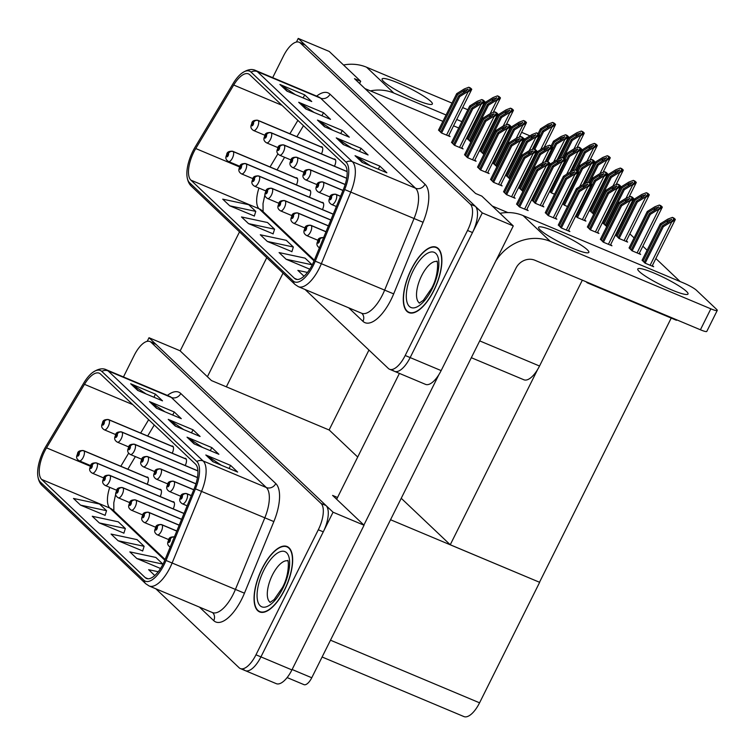 <?xml version="1.0" encoding="UTF-8"?>
<svg xmlns="http://www.w3.org/2000/svg" width="755" height="755" viewBox="0 0 755 755"><rect width="100%" height="100%" fill="white"/><g stroke="black" fill="none" stroke-linecap="round" stroke-linejoin="round"><path stroke-width="1.13" d="M334.465 166.213A5.908 2.454 -67.2 0 0 334.814 159.097A5.908 2.454 -67.2 0 0 333.889 159.107M309.418 197.234A5.908 2.454 -67.2 0 0 309.776 190.109A5.908 2.454 -67.2 0 0 308.842 190.118M322.423 209.569A5.908 2.454 -67.2 0 0 322.781 202.444A5.908 2.454 -67.2 0 0 321.857 202.453M321.451 153.878A5.908 2.454 -67.2 0 0 321.809 146.763A5.908 2.454 -67.2 0 0 320.875 146.772M296.404 184.899A5.908 2.454 -67.2 0 0 296.762 177.784A5.908 2.454 -67.2 0 0 295.837 177.793M470.186 132.804L469.393 132.474M458.738 128.001L453.557 125.821M442.902 121.347L364.995 88.618M492.307 206.049L507.86 212.58M582.332 280.18L539.532 366.024A22.169 9.192 112.8 0 1 523.904 379.784L471.328 357.7M359.588 83.494L360.692 81.276L329.227 51.444L298.234 38.42L296.432 42.035M360.692 81.276L354.501 78.671L475.612 193.497L481.813 196.102L513.277 225.934L482.285 212.91L298.234 38.42M393.317 370.545A22.169 9.192 -67.2 0 0 394.525 371.347A22.169 9.192 -67.2 0 0 410.154 357.587L482.285 212.91M305.058 289.486L388.363 368.468A22.169 9.192 -67.2 0 0 389.571 369.261L425.518 384.361A22.169 9.192 -67.2 0 0 441.147 370.601L513.277 225.934M642.146 260.173L644.978 263.099L653.66 266.741L652.367 265.524M558.341 224.971L561.173 227.897L569.855 231.54L568.562 230.322M629.141 247.838L631.973 250.764L640.646 254.407L639.362 253.189M545.327 212.636L548.168 215.562L556.841 219.205L555.557 217.987M616.127 235.503L618.958 238.429L627.641 242.081L626.348 240.854M532.322 200.302L535.153 203.227L543.836 206.879L542.543 205.653M603.122 223.169L606.793 226.453M590.108 210.843L593.789 214.118M480.284 150.972L483.964 154.256M493.298 163.306L496.969 166.581M506.303 175.641L509.984 178.916M519.317 187.967L522.988 191.251M467.279 138.637L470.95 141.921M600.433 239.212L603.264 242.147L611.946 245.79L610.653 244.563M516.628 204.01L519.459 206.946L528.141 210.588L526.848 209.362M587.428 226.887L590.259 229.813L598.942 233.455L597.649 232.238M503.623 191.685L506.454 194.611L515.127 198.254L513.844 197.036M575.697 216.005L577.254 217.478L585.927 221.121L584.644 219.903M562.692 203.671L564.24 205.143L567.534 206.53M549.678 191.345L551.235 192.808L554.529 194.195M527.717 169.196L528.509 169.526M451.584 142.346L454.416 145.271L463.098 148.924L461.805 147.697M464.589 154.681L467.43 157.606L476.103 161.259L474.82 160.032M540.731 181.53L541.514 181.861M490.608 179.35L493.44 182.276L502.122 185.919L500.829 184.701M477.604 167.015L480.435 169.941L489.117 173.584L487.824 172.366M438.57 130.02L441.411 132.946L450.084 136.589L448.8 135.362M594.421 200.283L595.063 200.896M607.426 212.617L608.077 213.231M620.44 224.952L621.082 225.566M629.84 233.861L634.096 237.9M642.845 246.196L647.101 250.235M655.859 258.531L680.132 281.549M587.418 282.323L587.192 282.785L586.116 281.775M676.678 319.818L676.452 320.28L587.192 282.785M671.214 318.082L539.504 582.256L450.244 544.761L401.235 498.291M357.7 457.03L329.123 429.935L368.95 350.065M450.244 544.761L537.635 369.478M185.23 465.514A5.908 2.454 -67.2 0 0 185.588 458.398A5.908 2.454 -67.2 0 0 184.664 458.408M160.192 496.535A5.908 2.454 -67.2 0 0 160.551 489.41A5.908 2.454 -67.2 0 0 159.616 489.429M173.197 508.87A5.908 2.454 -67.2 0 0 173.556 501.745A5.908 2.454 -67.2 0 0 172.621 501.754M172.225 453.189A5.908 2.454 -67.2 0 0 172.584 446.063A5.908 2.454 -67.2 0 0 171.649 446.073M147.178 484.2A5.908 2.454 -67.2 0 0 147.536 477.084A5.908 2.454 -67.2 0 0 146.612 477.094M329.246 430.048L211.466 380.577L180.001 350.745L149.009 337.73L147.206 341.336M244.091 669.845A22.169 9.192 -67.2 0 0 245.3 670.648L276.292 683.662A22.169 9.192 -67.2 0 0 291.921 669.912L364.052 525.235L333.059 512.211L149.009 337.73M364.052 525.235L332.587 495.403L337.532 497.479M539.504 582.256L390.543 519.742M155.823 588.787L239.137 667.769A22.169 9.192 -67.2 0 0 240.345 668.562L245.3 670.648A22.169 9.192 -67.2 0 0 260.928 656.888L333.059 512.211M539.627 582.369L479.567 702.82A22.169 9.192 112.8 0 1 463.938 716.58L322.102 657.001M433.851 290.6A35.466 14.704 -67.2 0 0 436.315 247.225A35.466 14.704 -67.2 0 0 411.315 269.233A35.466 14.704 -67.2 0 0 408.851 312.617A35.466 14.704 -67.2 0 0 433.851 290.6M312.41 264.486A23.641 9.806 112.8 0 1 295.733 279.161A23.641 9.806 112.8 0 1 294.45 278.312L190.892 180.143A23.641 9.806 112.8 0 1 195.753 148.537L233.71 85.032A23.641 9.806 112.8 0 1 248.452 73.886A23.641 9.806 112.8 0 1 249.735 74.736L344.752 164.807A23.641 9.806 112.8 0 1 343.516 189.137L314.108 260.739A23.641 9.806 112.8 0 1 312.41 264.486M313.344 265.382A26.595 11.032 -67.2 0 0 315.26 261.164L344.667 189.552A26.595 11.032 -67.2 0 0 346.054 162.183L251.047 72.112A26.595 11.032 -67.2 0 0 241.298 73.612A26.595 11.032 -67.2 0 0 233.012 83.701L195.054 147.206A26.595 11.032 -67.2 0 0 186.976 176.075A26.595 11.032 -67.2 0 0 189.59 182.757L293.138 280.935A26.595 11.032 -67.2 0 0 313.344 265.382M394.525 371.347A22.169 9.192 -67.2 0 0 410.154 357.587L472.498 232.549A22.169 9.192 -67.2 0 0 475.244 206.228L305.284 45.102A22.169 9.192 -67.2 0 0 304.076 44.309L299.112 42.223A22.169 9.192 -67.2 0 0 283.484 55.983L272.678 77.652M229.756 205.822L255.775 211.391L248.735 204.709L222.716 199.15L229.756 205.822L254.341 216.034M248.546 223.631L274.565 229.199L267.515 222.527L241.496 216.959L248.546 223.631L273.121 233.842M267.327 241.44L293.346 247.008L286.305 240.335L260.286 234.767L267.327 241.44L291.911 251.651M389.571 369.261A22.169 9.192 -67.2 0 0 405.199 355.501L467.534 230.464A22.169 9.192 -67.2 0 0 470.28 204.152L300.32 43.016A22.169 9.192 -67.2 0 0 299.112 42.223M279.897 84.456L304.69 94.866L311.739 101.547L286.947 91.129L279.897 84.456A5.908 5.313 133.5 0 1 280.718 84.89L287.579 91.402M336.258 137.882L361.05 148.301L368.091 154.973L343.298 144.564L336.258 137.882A5.908 5.313 133.5 0 1 337.079 138.325L343.94 144.828M355.039 155.69L379.831 166.109L386.881 172.782L362.089 162.372L355.039 155.69A5.908 5.313 133.5 0 1 355.86 156.134L362.721 162.636M298.687 102.265L323.48 112.674L330.52 119.356L305.728 108.937L298.687 102.265A5.908 5.313 133.5 0 1 299.509 102.708L306.37 109.211M317.468 120.073L342.26 130.483L349.31 137.165L324.518 126.755L317.468 120.073A5.908 5.313 133.5 0 1 318.289 120.517L325.15 127.019M286.117 259.258L312.136 264.816L305.086 258.144L279.076 252.576L286.117 259.258L309.758 269.186M307.474 272.442L297.857 270.384L304.01 276.217M342.26 130.483L340.732 133.56M332.889 130.266L318.289 120.517M323.48 112.674L321.941 115.751M314.099 112.457L299.509 102.708M379.831 166.109L378.302 169.177M370.46 165.883L355.86 156.134M361.05 148.301L359.512 151.368M351.67 148.074L337.079 138.325M304.69 94.866L303.161 97.942M295.318 94.649L280.718 84.89M293.346 247.008L291.883 251.755M312.136 264.816L311.975 265.335M274.565 229.199L273.093 233.946M255.775 211.391L254.303 216.138M284.626 589.91A35.466 14.704 -67.2 0 0 287.089 546.526A35.466 14.704 -67.2 0 0 262.089 568.534A35.466 14.704 -67.2 0 0 259.626 611.918A35.466 14.704 -67.2 0 0 284.626 589.91M163.184 563.787A23.641 9.806 112.8 0 1 146.508 578.462A23.641 9.806 112.8 0 1 145.224 577.613L41.667 479.444A23.641 9.806 112.8 0 1 46.527 447.838L84.484 384.333A23.641 9.806 112.8 0 1 99.226 373.187A23.641 9.806 112.8 0 1 100.509 374.036L195.517 464.108A23.641 9.806 112.8 0 1 194.29 488.438L164.883 560.04A23.641 9.806 112.8 0 1 163.184 563.787M164.118 564.683A26.595 11.032 -67.2 0 0 166.034 560.465L195.441 488.853A26.595 11.032 -67.2 0 0 196.828 461.494L101.821 371.413A26.595 11.032 -67.2 0 0 92.072 372.913A26.595 11.032 -67.2 0 0 83.786 383.002L45.828 446.507A26.595 11.032 -67.2 0 0 37.75 475.376A26.595 11.032 -67.2 0 0 40.364 482.058L143.912 580.236A26.595 11.032 -67.2 0 0 164.118 564.683M245.3 670.648A22.169 9.192 -67.2 0 0 260.928 656.888L323.272 531.85A22.169 9.192 -67.2 0 0 326.018 505.539L156.049 344.403A22.169 9.192 -67.2 0 0 154.851 343.61L149.886 341.524A22.169 9.192 -67.2 0 0 134.258 355.284L123.452 376.953M80.53 505.123L106.549 510.691L99.509 504.019L73.49 498.451L80.53 505.123L105.115 515.335M99.32 522.932L125.339 528.5L118.29 521.828L92.27 516.26L99.32 522.932L123.895 533.143M118.101 540.75L144.12 546.309L137.08 539.636L111.061 534.068L118.101 540.75L142.686 550.952M240.345 668.562A22.169 9.192 -67.2 0 0 255.973 654.802L318.308 529.774A22.169 9.192 -67.2 0 0 321.054 503.453L151.094 342.317A22.169 9.192 -67.2 0 0 149.886 341.524M130.672 383.757L155.464 394.167L162.514 400.848L137.721 390.429L130.672 383.757A5.908 5.313 133.5 0 1 131.493 384.201L138.354 390.703M187.032 437.183L211.825 447.602L218.865 454.274L194.073 443.864L187.032 437.183A5.908 5.313 133.5 0 1 187.853 437.626L194.714 444.129M205.813 454.991L230.605 465.41L237.655 472.083L212.863 461.673L205.813 454.991A5.908 5.313 133.5 0 1 206.634 455.435L213.495 461.937M149.462 401.566L174.254 411.975L181.294 418.657L156.502 408.247L149.462 401.566A5.908 5.313 133.5 0 1 150.283 402.009L157.144 408.512M168.242 419.374L193.035 429.793L200.084 436.466L175.292 426.056L168.242 419.374A5.908 5.313 133.5 0 1 169.063 419.818L175.924 426.32M136.891 558.558L162.91 564.127L155.86 557.445L129.841 551.877L136.891 558.558L160.532 568.487M158.248 571.743L148.631 569.685L154.784 575.518M193.035 429.793L191.506 432.86M183.663 429.567L169.063 419.818M174.254 411.975L172.716 415.052M164.873 411.758L150.283 402.009M230.605 465.41L229.076 468.487M221.234 465.184L206.634 455.435M211.825 447.602L210.286 450.678M202.444 447.375L187.853 437.626M155.464 394.167L153.935 397.243M146.083 393.95L131.493 384.201M144.12 546.309L142.648 551.056M162.91 564.127L162.75 564.646M125.339 528.5L123.867 533.247M106.549 510.691L105.077 515.438M439.429 131.068L457.634 94.564L464.693 90.175L467.996 89.43M322.47 147.48L258.068 120.432A3.69 3.341 127.9 0 0 253.387 122.442A1.85 0.764 -67.2 0 0 252.01 123.546A1.85 0.764 -67.2 0 0 251.783 125.736A1.85 0.764 -67.2 0 0 253.189 124.66A1.85 0.764 -67.2 0 0 253.444 122.489L252.312 124.783L253.387 122.442M253.444 122.489A3.69 3.294 -41.3 0 1 258.219 120.573A5.54 2.293 112.8 0 1 257.464 127.076A5.54 2.293 112.8 0 1 253.557 130.511C248.754 127.51 251.915 124.386 251.802 123.197C252.123 120.989 254.142 120.017 257.842 120.3A5.54 2.293 112.8 0 1 258.068 120.432M322.517 147.574L258.219 120.573M438.495 130.181L456.7 93.667L464.297 88.948L468.78 87.231L470.035 87.759A3.69 0.519 26.5 0 1 470.827 88.344L471.526 89.014A3.69 0.519 26.5 0 1 471.733 89.364L467.968 92.101L467.354 91.836L470.478 88.835L468.78 87.231M441.571 133.012L459.748 96.564L467.354 91.836M459.748 96.564L458.804 95.677L440.609 132.182M467.996 89.043L465.863 91.289L458.804 95.677M457.634 94.564L456.7 93.667M470.478 88.835L471.733 89.364L448.517 135.928M468.138 139.694L486.343 103.18L493.392 98.801L496.696 98.056M297.432 178.501L233.021 151.444A3.69 3.341 127.9 0 0 228.35 153.463A1.85 0.764 -67.2 0 0 226.972 154.567A1.85 0.764 -67.2 0 0 226.736 156.757A1.85 0.764 -67.2 0 0 228.142 155.681A1.85 0.764 -67.2 0 0 228.397 153.51L227.274 155.804L228.35 153.463M228.397 153.51A3.69 3.294 -41.3 0 1 233.182 151.595A5.54 2.293 112.8 0 1 232.417 158.088A5.54 2.293 112.8 0 1 228.51 161.532C223.706 158.531 226.877 155.407 226.764 154.218C227.085 152 229.095 151.038 232.804 151.311A5.54 2.293 112.8 0 1 233.021 151.444M297.47 178.595L233.182 151.595M467.194 138.797L485.399 102.293L493.006 97.565L497.479 95.847L498.744 96.376A3.69 0.519 26.5 0 1 499.527 96.97L500.235 97.64A3.69 0.519 26.5 0 1 500.442 97.98A3.69 0.519 26.5 0 1 500.433 97.99L496.677 100.726L496.054 100.462L499.178 97.461L497.479 95.847M470.28 141.638L488.447 105.19L496.054 100.462M488.447 105.19L487.513 104.294L469.308 140.807M496.696 97.669L494.572 99.915L487.513 104.294M486.343 103.18L485.399 102.293M499.178 97.461L500.433 97.99M539.089 134.475L541.439 129.766L548.498 125.377L551.801 124.632M173.244 446.781L108.843 419.733A3.69 3.341 127.9 0 0 104.162 421.743A1.85 0.764 -67.2 0 0 102.784 422.847A1.85 0.764 -67.2 0 0 102.557 425.046A1.85 0.764 -67.2 0 0 103.963 423.961A1.85 0.764 -67.2 0 0 104.218 421.79L103.086 424.084L104.162 421.743M104.218 421.79A3.69 3.294 -41.3 0 1 108.994 419.874A5.54 2.293 112.8 0 1 108.239 426.377A5.54 2.293 112.8 0 1 104.332 429.812C99.528 426.82 102.689 423.687 102.576 422.498C102.897 420.29 104.917 419.318 108.616 419.601A5.54 2.293 112.8 0 1 108.843 419.733M173.282 446.884L108.994 419.874M538.126 133.626L540.505 128.869L548.102 124.15L552.584 122.433L553.84 122.961A3.69 0.519 26.5 0 1 554.632 123.546L555.331 124.216A3.69 0.519 26.5 0 1 555.538 124.566L551.773 127.302L551.159 127.038L554.283 124.037L552.584 122.433M534.804 149.301L543.553 131.766L551.159 127.038M543.553 131.766L542.619 130.879L533.587 148.98M551.801 124.245L549.678 126.491L542.619 130.879M541.439 129.766L540.505 128.869M554.283 124.037L555.538 124.566L544.119 147.47M560.153 158.427L570.148 138.382L577.207 134.003L580.501 133.257M148.206 477.802L83.796 450.744A3.69 3.341 127.9 0 0 79.124 452.764A1.85 0.764 -67.2 0 0 77.746 453.868A1.85 0.764 -67.2 0 0 77.51 456.058A1.85 0.764 -67.2 0 0 78.916 454.982A1.85 0.764 -67.2 0 0 79.171 452.811L78.048 455.105L79.124 452.764M79.171 452.811A3.69 3.294 -41.3 0 1 83.956 450.895A5.54 2.293 112.8 0 1 83.192 457.398A5.54 2.293 112.8 0 1 79.284 460.833C74.481 457.832 77.652 454.708 77.538 453.519C77.859 451.301 79.87 450.339 83.579 450.612A5.54 2.293 112.8 0 1 83.796 450.744M148.244 477.896L83.956 450.895M558.445 159.088L569.204 137.495L576.811 132.767L581.293 131.049L582.549 131.578A3.69 0.519 26.5 0 1 583.332 132.172L584.04 132.842A3.69 0.519 26.5 0 1 584.247 133.191L580.482 135.928L579.859 135.664L582.983 132.663L581.293 131.049M563.513 157.927L572.262 140.392L579.859 135.664M572.262 140.392L571.318 139.496L562.286 157.606M580.501 132.871L578.377 135.117L571.318 139.496M570.148 138.382L569.204 137.495M582.983 132.663L584.247 133.191L576.999 147.706M573.158 170.762L583.153 150.717L590.212 146.328L593.515 145.592M161.211 490.127L96.81 463.079A3.69 3.341 127.9 0 0 92.129 465.099A1.85 0.764 -67.2 0 0 90.751 466.203A1.85 0.764 -67.2 0 0 90.525 468.393A1.85 0.764 -67.2 0 0 91.931 467.317A1.85 0.764 -67.2 0 0 92.176 465.146L91.053 467.439L92.129 465.099M92.176 465.146A3.69 3.294 -41.3 0 1 96.961 463.221A5.54 2.293 112.8 0 1 96.196 469.723A5.54 2.293 112.8 0 1 92.289 473.168C87.495 470.167 90.657 467.043 90.543 465.854C90.864 463.636 92.884 462.664 96.583 462.947A5.54 2.293 112.8 0 1 96.81 463.079M161.249 490.231L96.961 463.221M571.45 171.413L582.218 149.83L589.815 145.102L594.298 143.384L595.553 143.912A3.69 0.519 26.5 0 1 596.346 144.507L597.045 145.177A3.69 0.519 26.5 0 1 597.252 145.517A3.69 0.519 26.5 0 0 597.252 145.517L593.487 148.254L592.873 147.999L595.997 144.998L594.298 143.384M576.518 170.262L585.267 152.718L592.873 147.999M585.267 152.718L584.323 151.831L575.301 169.941M593.515 145.205L591.382 147.442L584.323 151.831M583.153 150.717L582.218 149.83M595.997 144.998L597.252 145.526L590.014 160.041M586.173 183.097L596.157 163.052L603.217 158.663L606.52 157.927M174.216 502.462L109.815 475.414A3.69 3.341 127.9 0 0 105.134 477.434A1.85 0.764 -67.2 0 0 103.765 478.528A1.85 0.764 -67.2 0 0 103.529 480.727A1.85 0.764 -67.2 0 0 104.936 479.642A1.85 0.764 -67.2 0 0 105.19 477.481L104.058 479.774L105.134 477.434M105.19 477.481A3.69 3.294 -41.3 0 1 109.966 475.556A5.54 2.293 112.8 0 1 109.211 482.058A5.54 2.293 112.8 0 1 105.304 485.503C100.5 482.502 103.662 479.378 103.558 478.189C103.879 475.971 105.889 474.999 109.598 475.282A5.54 2.293 112.8 0 1 109.815 475.414M174.263 502.566L109.966 475.556M584.455 183.748L595.223 162.165L602.83 157.436L607.303 155.719L608.568 156.247A3.69 0.519 26.5 0 1 609.351 156.842L610.059 157.502A3.69 0.519 26.5 0 1 610.266 157.852A3.69 0.519 26.5 0 0 610.266 157.852L606.501 160.588L605.878 160.334L609.002 157.323L607.303 155.719M589.532 182.597L598.271 165.052L605.878 160.334M598.271 165.052L597.337 164.165L588.305 182.276M606.52 157.54L604.396 159.777L597.337 164.165M596.157 163.052L595.223 162.165M609.002 157.323L610.257 157.852L603.019 172.376M590.967 211.891L609.172 175.387L616.231 170.998L619.525 170.262M184.012 513.447L122.829 487.749A3.69 3.341 127.9 0 0 118.148 489.759A1.85 0.764 -67.2 0 0 116.77 490.863A1.85 0.764 -67.2 0 0 116.544 493.062A1.85 0.764 -67.2 0 0 117.94 491.977A1.85 0.764 -67.2 0 0 118.195 489.806L117.072 492.1L118.148 489.759M118.195 489.806A3.69 3.294 -41.3 0 1 122.98 487.89A5.54 2.293 112.8 0 1 122.216 494.393A5.54 2.293 112.8 0 1 118.308 497.828C113.514 494.836 116.676 491.703 116.563 490.514C116.883 488.306 118.894 487.334 122.603 487.617A5.54 2.293 112.8 0 1 122.829 487.749M183.984 513.513L122.98 487.89M590.033 211.004L608.228 174.49L615.835 169.771L620.317 168.054L621.573 168.582A3.69 0.519 26.5 0 1 622.356 169.167L623.064 169.837A3.69 0.519 26.5 0 1 623.271 170.186L619.506 172.923L618.892 172.668L622.016 169.658L620.317 168.054M593.109 213.835L611.286 177.387L618.892 172.668M611.286 177.387L610.342 176.5L592.147 213.004M619.534 169.866L617.401 172.112L610.342 176.5M609.172 175.387L608.228 174.49M622.016 169.658L623.271 170.186L616.033 184.711M603.981 224.226L622.177 187.721L629.236 183.333L632.539 182.587M181.615 519.308L135.834 500.074A3.69 3.341 127.9 0 0 131.153 502.094A1.85 0.764 -67.2 0 0 129.775 503.198A1.85 0.764 -67.2 0 0 129.549 505.388A1.85 0.764 -67.2 0 0 130.955 504.312A1.85 0.764 -67.2 0 0 131.21 502.141L130.077 504.434L131.153 502.094M131.21 502.141A3.69 3.294 -41.3 0 1 135.985 500.225A5.54 2.293 112.8 0 1 135.23 506.728A5.54 2.293 112.8 0 1 131.323 510.163C126.519 507.162 129.681 504.038 129.577 502.849C129.898 500.631 131.908 499.668 135.607 499.952A5.54 2.293 112.8 0 1 135.834 500.074M181.587 519.374L135.985 500.225M603.037 223.338L621.242 186.825L628.849 182.106L633.322 180.388L634.587 180.907A3.69 0.519 26.5 0 1 635.37 181.502L636.078 182.172A3.69 0.519 26.5 0 1 636.276 182.521L632.52 185.258L631.897 184.994L635.021 181.993L633.322 180.388M606.123 226.17L624.291 189.722L631.897 184.994M624.291 189.722L623.356 188.826L605.151 225.339M632.539 182.2L630.416 184.446L623.356 188.826M622.177 187.721L621.242 186.825M635.021 181.993L636.276 182.521L629.038 197.046M481.143 152.029L499.348 115.515L506.407 111.127L509.701 110.39M310.437 190.826L246.036 163.778A3.69 3.341 127.9 0 0 241.355 165.798A1.85 0.764 -67.2 0 0 239.977 166.893A1.85 0.764 -67.2 0 0 239.75 169.092A1.85 0.764 -67.2 0 0 241.156 168.006A1.85 0.764 -67.2 0 0 241.402 165.845L240.279 168.138L241.355 165.798M241.402 165.845A3.69 3.294 -41.3 0 1 246.187 163.92A5.54 2.293 112.8 0 1 245.422 170.422A5.54 2.293 112.8 0 1 241.515 173.867C236.721 170.866 239.882 167.742 239.769 166.553C240.09 164.335 242.11 163.363 245.809 163.646A5.54 2.293 112.8 0 1 246.036 163.778M310.475 190.93L246.187 163.92M480.208 151.132L498.404 114.628L506.01 109.9L510.493 108.182L511.748 108.711A3.69 0.519 26.5 0 1 512.532 109.305L513.24 109.975A3.69 0.519 26.5 0 1 513.447 110.315A3.69 0.519 26.5 0 0 513.447 110.315L509.682 113.052L509.068 112.797L512.192 109.796L510.493 108.182M483.285 153.973L501.462 117.516L509.068 112.797M501.462 117.516L500.518 116.629L482.322 153.142M509.71 110.004L507.577 112.24L500.518 116.629M499.348 115.515L498.404 114.628M512.192 109.796L513.447 110.324L506.209 124.839M494.157 164.354L512.352 127.85L519.412 123.461L522.715 122.725M323.442 203.161L259.041 176.113A3.69 3.341 127.9 0 0 254.369 178.123A1.85 0.764 -67.2 0 0 252.991 179.228A1.85 0.764 -67.2 0 0 252.755 181.427A1.85 0.764 -67.2 0 0 254.161 180.341A1.85 0.764 -67.2 0 0 254.416 178.18L253.293 180.464L254.369 178.123M254.416 178.18A3.69 3.294 -41.3 0 1 259.201 176.255A5.54 2.293 112.8 0 1 258.436 182.757A5.54 2.293 112.8 0 1 254.529 186.202C249.726 183.201 252.887 180.067 252.783 178.888C253.104 176.67 255.114 175.698 258.823 175.981A5.54 2.293 112.8 0 1 259.041 176.113M323.489 203.265L259.201 176.255M493.213 163.467L511.418 126.963L519.025 122.235L523.498 120.517L524.763 121.045A3.69 0.519 26.5 0 1 525.546 121.64L526.254 122.301A3.69 0.519 26.5 0 1 526.452 122.65L522.696 125.387L522.073 125.132L525.197 122.121L523.498 120.517M496.299 166.298L514.466 129.851L522.073 125.132M514.466 129.851L513.532 128.963L495.327 165.468M522.715 122.338L520.591 124.575L513.532 128.963M512.352 127.85L511.418 126.963M525.197 122.121L526.452 122.65L519.213 137.174M507.162 176.689L525.367 140.185L532.426 135.796L535.72 135.06M272.055 188.448A5.54 2.293 112.8 0 0 271.828 188.316L333.257 214.118L272.055 188.448A3.69 3.341 127.9 0 0 267.374 190.458A1.85 0.764 -67.2 0 0 265.996 191.562A1.85 0.764 -67.2 0 0 265.769 193.752A1.85 0.764 -67.2 0 0 267.166 192.676A1.85 0.764 -67.2 0 0 267.421 190.505L266.298 192.799L267.374 190.458M267.421 190.505A3.69 3.294 -41.3 0 1 272.206 188.59A5.54 2.293 112.8 0 1 271.441 195.092A5.54 2.293 112.8 0 1 267.534 198.527C262.74 195.526 265.902 192.402 265.788 191.213C266.109 189.005 268.119 188.033 271.828 188.316M333.219 214.212L272.206 188.59M506.227 175.802L524.423 139.288L532.03 134.569L536.512 132.852L537.768 133.38A3.69 0.519 26.5 0 1 538.551 133.965L539.259 134.635A3.69 0.519 26.5 0 1 539.466 134.985L535.701 137.721L535.087 137.457L538.211 134.456L536.512 132.852M509.304 178.633L527.481 142.185L535.087 137.457M527.481 142.185L526.537 141.298L508.332 177.803M535.729 134.664L533.596 136.91L526.537 141.298M525.367 140.185L524.423 139.288M538.211 134.456L539.466 134.985L532.228 149.509M520.176 189.024L538.372 152.51L545.431 148.131L548.734 147.385M285.06 200.773A5.54 2.293 112.8 0 0 284.843 200.641L330.85 219.969L285.06 200.773A3.69 3.341 127.9 0 0 280.379 202.793A1.85 0.764 -67.2 0 0 279.01 203.897A1.85 0.764 -67.2 0 0 278.774 206.087A1.85 0.764 -67.2 0 0 280.18 205.011A1.85 0.764 -67.2 0 0 280.435 202.84L279.303 205.133L280.379 202.793M280.435 202.84A3.69 3.294 -41.3 0 1 285.211 200.924A5.54 2.293 112.8 0 1 284.456 207.427A5.54 2.293 112.8 0 1 280.549 210.862C275.745 207.861 278.906 204.737 278.803 203.548C279.123 201.33 281.134 200.368 284.843 200.641M330.813 220.073L285.211 200.924M519.232 188.137L537.437 151.623L545.044 146.904L549.517 145.186L550.773 145.706A3.69 0.519 26.5 0 1 551.565 146.3L552.264 146.97A3.69 0.519 26.5 0 1 552.471 147.319L548.715 150.056L548.092 149.792L551.216 146.791L549.517 145.186M522.318 190.968L540.486 154.52L548.092 149.792M540.486 154.52L539.551 153.624L521.346 190.137M548.734 146.998L546.611 149.245L539.551 153.624M538.372 152.51L537.437 151.623M551.216 146.791L552.471 147.319L545.233 161.844M452.443 143.403L470.639 106.889L477.698 102.51L481.001 101.765M335.484 159.815L271.073 132.757A3.69 3.341 127.9 0 0 266.402 134.777A1.85 0.764 -67.2 0 0 265.024 135.881A1.85 0.764 -67.2 0 0 264.797 138.071A1.85 0.764 -67.2 0 0 266.194 136.995A1.85 0.764 -67.2 0 0 266.449 134.824L265.326 137.117L266.402 134.777M266.449 134.824A3.69 3.294 -41.3 0 1 271.234 132.908A5.54 2.293 112.8 0 1 270.469 139.411A5.54 2.293 112.8 0 1 266.562 142.846C261.768 139.845 264.93 136.721 264.816 135.532C265.137 133.314 267.147 132.352 270.856 132.625A5.54 2.293 112.8 0 1 271.073 132.757M335.522 159.909L271.234 132.908M451.499 142.516L469.704 106.002L477.311 101.283L481.784 99.556L483.049 100.085A3.69 0.519 26.5 0 1 483.832 100.679L484.54 101.349A3.69 0.519 26.5 0 1 484.748 101.698A3.69 0.519 26.5 0 0 484.748 101.698L480.982 104.435L480.359 104.171L483.483 101.17L481.784 99.556M454.585 145.347L472.753 108.899L480.359 104.171M472.753 108.899L471.818 108.003L453.613 144.516M481.001 101.378L478.878 103.624L471.818 108.003M470.639 106.889L469.704 106.002M483.483 101.17L484.738 101.698L461.522 148.263M465.448 155.738L483.653 119.224L490.712 114.845L494.006 114.099M347.13 171.574L284.088 145.092A3.69 3.341 127.9 0 0 279.407 147.112A1.85 0.764 -67.2 0 0 278.029 148.216A1.85 0.764 -67.2 0 0 277.802 150.405A1.85 0.764 -67.2 0 0 279.208 149.33A1.85 0.764 -67.2 0 0 279.463 147.159L278.331 149.452L279.407 147.112M279.463 147.159A3.69 3.294 -41.3 0 1 284.239 145.243A5.54 2.293 112.8 0 1 283.474 151.746A5.54 2.293 112.8 0 1 279.567 155.181C274.773 152.18 277.934 149.056 277.821 147.867C278.142 145.649 280.162 144.686 283.861 144.96A5.54 2.293 112.8 0 1 284.088 145.092M347.14 171.659L284.239 145.243M464.514 154.841L482.709 118.337L490.316 113.609L494.799 111.891L496.054 112.419A3.69 0.519 26.5 0 1 496.837 113.014L497.545 113.684A3.69 0.519 26.5 0 1 497.753 114.024A3.69 0.519 26.5 0 1 497.753 114.033L493.987 116.77L493.374 116.506L496.497 113.505L494.799 111.891M467.59 157.682L485.767 121.234L493.374 116.506M485.767 121.234L484.823 120.338L466.628 156.851M494.015 113.712L491.883 115.959L484.823 120.338M483.653 119.224L482.709 118.337M496.497 113.505L497.753 114.033M478.462 168.072L496.658 131.559L503.717 127.17L507.02 126.434M346.687 178.255L297.093 157.427A3.69 3.341 127.9 0 0 292.421 159.447A1.85 0.764 -67.2 0 0 291.043 160.541A1.85 0.764 -67.2 0 0 290.807 162.74A1.85 0.764 -67.2 0 0 292.213 161.655A1.85 0.764 -67.2 0 0 292.468 159.494L291.345 161.787L292.421 159.447M292.468 159.494A3.69 3.294 -41.3 0 1 297.253 157.569A5.54 2.293 112.8 0 1 296.489 164.071A5.54 2.293 112.8 0 1 292.581 167.516C287.778 164.514 290.949 161.391 290.835 160.202C291.156 157.984 293.166 157.012 296.875 157.295A5.54 2.293 112.8 0 1 297.093 157.427M346.677 178.331L297.253 157.569M477.519 167.176L495.724 130.672L503.33 125.943L507.804 124.226L509.068 124.754A3.69 0.519 26.5 0 1 509.851 125.349L510.559 126.019A3.69 0.519 26.5 0 1 510.758 126.359L507.001 129.096L506.378 128.841L509.502 125.84L507.804 124.226M480.605 170.017L498.772 133.56L506.378 128.841M498.772 133.56L497.838 132.672L479.633 169.186M507.02 126.047L504.897 128.284L497.838 132.672M496.658 131.559L495.724 130.672M509.502 125.84L510.758 126.359L487.541 172.933M552.103 146.81L554.453 142.091L561.512 137.712L564.806 136.966M186.258 459.115L121.848 432.058A3.69 3.341 127.9 0 0 117.176 434.078A1.85 0.764 -67.2 0 0 115.798 435.182A1.85 0.764 -67.2 0 0 115.562 437.371A1.85 0.764 -67.2 0 0 116.968 436.296A1.85 0.764 -67.2 0 0 117.223 434.125L116.1 436.418L117.176 434.078M117.223 434.125A3.69 3.294 -41.3 0 1 122.008 432.209A5.54 2.293 112.8 0 1 121.244 438.712A5.54 2.293 112.8 0 1 117.336 442.147C112.533 439.146 115.704 436.022 115.591 434.833C115.911 432.615 117.922 431.652 121.63 431.935A5.54 2.293 112.8 0 1 121.848 432.058M186.296 459.21L122.008 432.209M551.141 145.96L553.509 141.204L561.116 136.485L565.599 134.758L566.854 135.287A3.69 0.519 26.5 0 1 567.637 135.881L568.345 136.551A3.69 0.519 26.5 0 1 568.553 136.9L564.787 139.637L564.164 139.373L567.288 136.372L565.599 134.758M547.819 161.636L556.567 144.101L564.164 139.373M556.567 144.101L555.623 143.205L546.592 161.315M564.806 136.579L562.683 138.826L555.623 143.205M554.453 142.091L553.509 141.204M567.288 136.372L568.553 136.9L557.124 159.805M565.108 159.145L567.458 154.426L574.517 150.047L577.811 149.301M197.904 470.875L134.862 444.393A3.69 3.341 127.9 0 0 130.181 446.413A1.85 0.764 -67.2 0 0 128.803 447.517A1.85 0.764 -67.2 0 0 128.577 449.706A1.85 0.764 -67.2 0 0 129.983 448.63A1.85 0.764 -67.2 0 0 130.228 446.46L129.105 448.753L130.181 446.413M130.228 446.46A3.69 3.294 -41.3 0 1 135.013 444.544A5.54 2.293 112.8 0 1 134.248 451.046A5.54 2.293 112.8 0 1 130.341 454.482C125.547 451.481 128.709 448.357 128.595 447.168C128.916 444.95 130.936 443.987 134.635 444.261A5.54 2.293 112.8 0 1 134.862 444.393M197.914 470.96L135.013 444.544M564.145 158.295L566.514 153.539L574.121 148.81L578.604 147.093L579.859 147.621A3.69 0.519 26.5 0 1 580.652 148.216L581.35 148.886A3.69 0.519 26.5 0 1 581.558 149.226A3.69 0.519 26.5 0 1 581.558 149.235L577.792 151.972L577.179 151.708L580.302 148.707L578.604 147.093M551.395 192.884L569.572 156.436L577.179 151.708M569.572 156.436L568.628 155.539L550.433 192.053M577.82 148.914L575.688 151.16L568.628 155.539M567.458 154.426L566.514 153.539M580.302 148.707L581.558 149.235M578.113 171.479L580.463 166.761L587.522 162.372L590.825 161.636M147.867 456.728A5.54 2.293 112.8 0 0 147.65 456.596L197.47 477.528L147.867 456.728A3.69 3.341 127.9 0 0 143.186 458.747A1.85 0.764 -67.2 0 0 141.817 459.852A1.85 0.764 -67.2 0 0 141.581 462.041A1.85 0.764 -67.2 0 0 142.988 460.965A1.85 0.764 -67.2 0 0 143.242 458.795L142.119 461.088L143.186 458.747M143.242 458.795A3.69 3.294 -41.3 0 1 148.027 456.869A5.54 2.293 112.8 0 1 147.263 463.372A5.54 2.293 112.8 0 1 143.356 466.816C138.552 463.815 141.713 460.692 141.61 459.502C141.931 457.285 143.941 456.322 147.65 456.596M197.451 477.632L148.027 456.869M577.16 170.63L579.529 165.873L587.135 161.145L591.609 159.428L592.873 159.956A3.69 0.519 26.5 0 1 593.656 160.551L594.364 161.221A3.69 0.519 26.5 0 1 594.572 161.561A3.69 0.519 26.5 0 0 594.572 161.561L590.806 164.297L590.183 164.043L593.307 161.041L591.609 159.428M564.41 205.218L582.577 168.761L590.183 164.043M582.577 168.761L581.643 167.874L563.438 204.388M590.825 161.249L588.702 163.486L581.643 167.874M580.463 166.761L579.529 165.873M593.307 161.041L594.562 161.561L583.143 184.475M639.343 271.602A28.077 3.954 26.5 0 0 666.561 287.636A28.077 3.954 26.5 0 0 688.022 294.025A28.077 3.954 26.5 0 0 686.446 291.392A28.077 3.954 26.5 0 0 659.228 275.358A28.077 3.954 26.5 0 0 637.767 268.969A28.077 3.954 26.5 0 0 639.343 271.602M540.165 229.945A28.077 3.954 26.5 0 0 567.383 245.979A28.077 3.954 26.5 0 0 588.843 252.368A28.077 3.954 26.5 0 0 587.267 249.735A28.077 3.954 26.5 0 0 560.05 233.691A28.077 3.954 26.5 0 0 538.589 227.312A28.077 3.954 26.5 0 0 540.165 229.945M363.891 525.074L438.882 374.669M336.655 499.253L399.404 373.395M550.31 241.392L710.851 308.833A11.08 1.557 26.5 0 0 717.25 310.437A11.08 1.557 26.5 0 0 716.627 309.399L696.431 290.25A11.08 1.557 26.5 0 0 683.615 283.012L523.073 215.571L550.31 241.392A44.328 39.855 133.5 0 0 495.761 261.07M717.25 310.437L706.803 331.388A11.08 1.557 -153.5 0 1 700.413 329.784L534.908 260.258A14.779 13.288 -46.5 0 0 515.976 268.148L311.758 677.754A11.08 4.596 112.8 0 1 303.944 684.634L287.127 677.575M499.999 213.335A44.328 39.855 -46.5 0 1 523.073 215.571M490.41 128.765A28.077 3.954 26.5 0 0 491.137 129.218M505.425 137.07A28.077 3.954 26.5 0 0 506.19 137.438M521.177 143.894A28.077 3.954 26.5 0 0 521.988 144.177M383.672 81.587A28.077 3.954 26.5 0 0 410.899 97.621A28.077 3.954 26.5 0 0 432.36 104.011A28.077 3.954 26.5 0 0 430.784 101.378A28.077 3.954 26.5 0 0 403.566 85.343A28.077 3.954 26.5 0 0 382.106 78.954A28.077 3.954 26.5 0 0 383.672 81.587M207.408 376.726L266.751 257.691M180.171 350.896L239.514 231.87M524.791 139.071A28.077 3.954 26.5 0 0 523.272 138.071M520.941 136.617A28.077 3.954 26.5 0 0 519.827 135.938M509.71 130.379A28.077 3.954 26.5 0 0 508.945 129.992M494.081 123.301A28.077 3.954 26.5 0 0 493.279 122.999M343.516 64.987A44.328 39.855 -46.5 0 1 366.581 67.223L393.827 93.044L446.063 114.987M456.728 119.469L461.909 121.64M472.564 126.123L473.357 126.453M488.409 132.776L489.193 133.106M504.246 139.43L505.038 139.76M520.091 146.083L520.874 146.413M544.666 146.376L545.176 146.847M557.681 158.701L558.181 159.182M529.897 135.891A11.08 1.557 26.5 0 0 527.132 134.654L521.62 132.342M366.581 67.223L452 103.095M462.655 107.578L467.836 109.749M478.491 114.231L479.283 114.562M494.336 120.885L495.12 121.215M510.172 127.538L510.965 127.869M283.04 273.131L226.358 386.834M393.827 93.044A44.328 39.855 133.5 0 0 370.375 90.883M433.738 290.496A35.098 14.553 112.8 0 1 408.993 312.277A35.098 14.553 112.8 0 1 411.428 269.346A35.098 14.553 112.8 0 1 436.173 247.564A35.098 14.553 112.8 0 1 433.738 290.496M284.512 589.797A35.098 14.553 112.8 0 1 259.767 611.578A35.098 14.553 112.8 0 1 262.202 568.647A35.098 14.553 112.8 0 1 286.947 546.865A35.098 14.553 112.8 0 1 284.512 589.797M533.181 201.359L551.386 164.845L558.445 160.466L561.739 159.72M298.074 213.108A5.54 2.293 112.8 0 0 297.848 212.976L328.444 225.83L298.074 213.108A3.69 3.341 127.9 0 0 293.393 215.128A1.85 0.764 -67.2 0 0 292.015 216.232A1.85 0.764 -67.2 0 0 291.789 218.421A1.85 0.764 -67.2 0 0 293.185 217.346A1.85 0.764 -67.2 0 0 293.44 215.175L292.317 217.468L293.393 215.128M293.44 215.175A3.69 3.294 -41.3 0 1 298.225 213.259A5.54 2.293 112.8 0 1 297.461 219.762A5.54 2.293 112.8 0 1 293.553 223.197C288.759 220.196 291.921 217.072 291.808 215.883C292.128 213.665 294.139 212.702 297.848 212.976M328.406 225.934L298.225 213.259M532.237 200.462L550.442 163.958L558.049 159.23L562.532 157.512L563.787 158.04A3.69 0.519 26.5 0 1 564.57 158.635L565.278 159.305A3.69 0.519 26.5 0 1 565.486 159.654L561.72 162.391L561.097 162.127L564.221 159.126L562.532 157.512M535.323 203.303L553.5 166.855L561.097 162.127M553.5 166.855L552.556 165.958L534.351 202.472M561.748 159.333L559.615 161.579L552.556 165.958M551.386 164.845L550.442 163.958M564.221 159.126L565.486 159.654L542.269 206.219M546.186 213.693L564.391 177.18L571.45 172.801L574.753 172.055M326.028 231.719L311.079 225.443A3.69 3.341 127.9 0 0 306.398 227.463A1.85 0.764 -67.2 0 0 305.02 228.567A1.85 0.764 -67.2 0 0 304.793 230.756A1.85 0.764 -67.2 0 0 306.2 229.671A1.85 0.764 -67.2 0 0 306.454 227.51L305.322 229.803L306.398 227.463M306.454 227.51A3.69 3.294 -41.3 0 1 311.23 225.585A5.54 2.293 112.8 0 1 310.475 232.087A5.54 2.293 112.8 0 1 306.568 235.532C301.764 232.531 304.926 229.407 304.812 228.218C305.133 226 307.153 225.028 310.852 225.311A5.54 2.293 112.8 0 1 311.079 225.443M326 231.794L311.23 225.585M545.252 212.797L563.457 176.293L571.054 171.564L575.537 169.847L576.792 170.375A3.69 0.519 26.5 0 1 577.584 170.97L578.283 171.64A3.69 0.519 26.5 0 1 578.49 171.98A3.69 0.519 26.5 0 0 578.49 171.98L574.725 174.716L574.111 174.462L577.235 171.46L575.537 169.847M548.328 215.637L566.505 179.18L574.111 174.462M566.505 179.18L565.57 178.293L547.366 214.807M574.753 171.668L572.63 173.905L565.57 178.293M564.391 177.18L563.457 176.293M577.235 171.46L578.49 171.989L555.274 218.554M559.2 226.019L577.405 189.514L584.464 185.126L587.758 184.39M323.602 237.617A3.69 3.341 127.9 0 0 319.412 239.788A1.85 0.764 -67.2 0 0 318.034 240.892A1.85 0.764 -67.2 0 0 317.808 243.091A1.85 0.764 -67.2 0 0 319.205 242.006A1.85 0.764 -67.2 0 0 319.459 239.845L318.336 242.129L319.412 239.788M319.459 239.845A3.69 3.294 -41.3 0 1 323.565 237.721M558.256 225.132L576.461 188.627L584.068 183.899L588.551 182.181L589.806 182.71A3.69 0.519 26.5 0 1 590.589 183.305L591.297 183.965A3.69 0.519 26.5 0 1 591.505 184.314L587.739 187.051L587.116 186.796L590.24 183.786L588.551 182.181M561.342 227.963L579.519 191.515L587.116 186.796M579.519 191.515L578.575 190.628L560.37 227.132M587.758 184.003L585.635 186.24L578.575 190.628M577.405 189.514L576.461 188.627M590.24 183.786L591.505 184.314L568.288 230.879M616.986 236.56L635.191 200.047L642.25 195.668L645.544 194.922M148.839 512.409A5.54 2.293 112.8 0 0 148.622 512.277L179.218 525.131L148.839 512.409A3.69 3.341 127.9 0 0 144.167 514.429A1.85 0.764 -67.2 0 0 142.789 515.533A1.85 0.764 -67.2 0 0 142.563 517.722A1.85 0.764 -67.2 0 0 143.96 516.647A1.85 0.764 -67.2 0 0 144.214 514.476L143.091 516.769L144.167 514.429M144.214 514.476A3.69 3.294 -41.3 0 1 148.999 512.56A5.54 2.293 112.8 0 1 148.235 519.062A5.54 2.293 112.8 0 1 144.328 522.498C139.533 519.497 142.695 516.373 142.582 515.184C142.903 512.966 144.913 512.003 148.622 512.277M179.18 525.235L148.999 512.56M616.052 235.664L634.247 199.16L641.854 194.431L646.337 192.714L647.592 193.242A3.69 0.519 26.5 0 1 648.375 193.837L649.083 194.507A3.69 0.519 26.5 0 1 649.291 194.856L645.525 197.593L644.912 197.329L648.035 194.328L646.337 192.714M619.128 238.505L637.305 202.057L644.912 197.329M637.305 202.057L636.361 201.16L618.156 237.674M645.553 194.535L643.42 196.781L636.361 201.16M635.191 200.047L634.247 199.16M648.035 194.328L649.291 194.856L626.074 241.421M629.991 248.895L648.196 212.381L655.255 208.002L658.558 207.257M161.853 524.744A5.54 2.293 112.8 0 0 161.627 524.612L176.812 530.991L161.853 524.744A3.69 3.341 127.9 0 0 157.172 526.763A1.85 0.764 -67.2 0 0 155.794 527.868A1.85 0.764 -67.2 0 0 155.568 530.057A1.85 0.764 -67.2 0 0 156.974 528.981A1.85 0.764 -67.2 0 0 157.229 526.811L156.096 529.104L157.172 526.763M157.229 526.811A3.69 3.294 -41.3 0 1 162.004 524.885A5.54 2.293 112.8 0 1 161.249 531.388A5.54 2.293 112.8 0 1 157.342 534.833C152.538 531.831 155.7 528.708 155.587 527.519C155.907 525.301 157.927 524.338 161.627 524.612M176.774 531.095L162.004 524.885M629.057 247.999L647.262 211.494L654.859 206.766L659.341 205.049L660.597 205.577A3.69 0.519 26.5 0 1 661.389 206.172L662.088 206.842A3.69 0.519 26.5 0 1 662.295 207.181A3.69 0.519 26.5 0 0 662.295 207.181L658.53 209.918L657.916 209.663L661.04 206.662L659.341 205.049M632.143 250.839L650.31 214.382L657.916 209.663M650.31 214.382L649.375 213.495L631.171 250.009M658.558 206.87L656.435 209.107L649.375 213.495M648.196 212.381L647.262 211.494M661.04 206.662L662.295 207.191L639.079 253.755M643.005 261.221L661.21 224.716L668.269 220.328L671.563 219.592M174.377 536.918A3.69 3.341 127.9 0 0 170.186 539.098A1.85 0.764 -67.2 0 0 168.809 540.193A1.85 0.764 -67.2 0 0 168.582 542.392A1.85 0.764 -67.2 0 0 169.979 541.307A1.85 0.764 -67.2 0 0 170.234 539.145L169.111 541.439L170.186 539.098M170.234 539.145A3.69 3.294 -41.3 0 1 174.339 537.022M642.061 260.333L660.266 223.829L667.873 219.101L672.356 217.383L673.611 217.912A3.69 0.519 26.5 0 1 674.394 218.506L675.102 219.167A3.69 0.519 26.5 0 1 675.31 219.516L671.544 222.253L670.921 221.998L674.045 218.988L672.356 217.383M645.148 263.165L663.324 226.717L670.921 221.998M663.324 226.717L662.38 225.83L644.175 262.334M671.572 219.205L669.44 221.441L662.38 225.83M661.21 224.716L660.266 223.829M674.045 218.988L675.31 219.516L652.094 266.081M591.127 183.805L593.477 179.095L600.536 174.707L603.83 173.971M195.96 483.795L160.881 469.063A3.69 3.341 127.9 0 0 156.2 471.082A1.85 0.764 -67.2 0 0 154.822 472.177A1.85 0.764 -67.2 0 0 154.596 474.376A1.85 0.764 -67.2 0 0 155.992 473.291A1.85 0.764 -67.2 0 0 156.247 471.129L155.124 473.423L156.2 471.082M156.247 471.129A3.69 3.294 -41.3 0 1 161.032 469.204A5.54 2.293 112.8 0 1 160.268 475.707A5.54 2.293 112.8 0 1 156.361 479.151C151.566 476.15 154.728 473.026 154.615 471.837C154.935 469.619 156.946 468.647 160.655 468.93A5.54 2.293 112.8 0 1 160.881 469.063M195.941 483.87L161.032 469.204M590.165 182.955L592.533 178.208L600.14 173.48L604.623 171.762L605.878 172.291A3.69 0.519 26.5 0 1 606.661 172.886L607.369 173.546A3.69 0.519 26.5 0 1 607.577 173.895L603.811 176.632L603.198 176.377L606.322 173.367L604.623 171.762M577.415 217.544L595.591 181.096L603.198 176.377M595.591 181.096L594.647 180.209L576.452 216.713M603.84 173.584L601.707 175.821L594.647 180.209M593.477 179.095L592.533 178.208M606.322 173.367L607.577 173.895L584.361 220.46M588.287 227.935L606.482 191.43L613.541 187.042L616.844 186.296M193.752 489.74L173.886 481.397A3.69 3.341 127.9 0 0 169.205 483.408A1.85 0.764 -67.2 0 0 167.837 484.512A1.85 0.764 -67.2 0 0 167.601 486.711A1.85 0.764 -67.2 0 0 169.007 485.625A1.85 0.764 -67.2 0 0 169.262 483.464L168.129 485.748L169.205 483.408M169.262 483.464A3.69 3.294 -41.3 0 1 174.037 481.539A5.54 2.293 112.8 0 1 173.282 488.041A5.54 2.293 112.8 0 1 169.375 491.477C164.571 488.485 167.733 485.352 167.629 484.172C167.95 481.954 169.96 480.982 173.669 481.265A5.54 2.293 112.8 0 1 173.886 481.397M193.724 489.806L174.037 481.539M587.343 227.047L605.548 190.534L613.154 185.815L617.628 184.097L618.883 184.626A3.69 0.519 26.5 0 1 619.676 185.211L620.374 185.881A3.69 0.519 26.5 0 1 620.582 186.23L616.826 188.967L616.203 188.703L619.327 185.702L617.628 184.097M590.429 229.879L608.596 193.431L616.203 188.703M608.596 193.431L607.662 192.544L589.457 229.048M616.844 185.909L614.721 188.155L607.662 192.544M606.482 191.43L605.548 190.534M619.327 185.702L620.582 186.23L597.365 232.795M601.291 240.269L619.496 203.756L626.556 199.377L629.849 198.631M191.345 495.601L186.9 493.723A3.69 3.341 127.9 0 0 182.219 495.742A1.85 0.764 -67.2 0 0 180.841 496.847A1.85 0.764 -67.2 0 0 180.615 499.036A1.85 0.764 -67.2 0 0 182.012 497.96A1.85 0.764 -67.2 0 0 182.266 495.79L181.143 498.083L182.219 495.742M182.266 495.79A3.69 3.294 -41.3 0 1 187.051 493.874A5.54 2.293 112.8 0 1 186.287 500.376A5.54 2.293 112.8 0 1 182.38 503.812C177.585 500.81 180.747 497.687 180.634 496.497C180.955 494.289 182.965 493.317 186.674 493.6A5.54 2.293 112.8 0 1 186.9 493.723M191.317 495.667L187.051 493.874M600.348 239.382L618.553 202.869L626.159 198.15L630.642 196.432L631.897 196.951A3.69 0.519 26.5 0 1 632.681 197.546L633.388 198.216A3.69 0.519 26.5 0 1 633.596 198.565L629.83 201.302L629.208 201.038L632.341 198.036L630.642 196.432M603.434 242.213L621.61 205.766L629.208 201.038M621.61 205.766L620.667 204.869L602.462 241.383M629.859 198.244L627.726 200.49L620.667 204.869M619.496 203.756L618.553 202.869M632.341 198.036L633.596 198.565L610.38 245.13M491.467 180.398L509.672 143.894L516.731 139.505L520.025 138.769M345.186 184.494L310.107 169.762A3.69 3.341 127.9 0 0 305.426 171.772A1.85 0.764 -67.2 0 0 304.048 172.876A1.85 0.764 -67.2 0 0 303.821 175.075A1.85 0.764 -67.2 0 0 305.228 173.99A1.85 0.764 -67.2 0 0 305.473 171.829L304.35 174.112L305.426 171.772M305.473 171.829A3.69 3.294 -41.3 0 1 310.258 169.903A5.54 2.293 112.8 0 1 309.493 176.406A5.54 2.293 112.8 0 1 305.586 179.85C300.792 176.849 303.954 173.716 303.84 172.536C304.161 170.319 306.181 169.346 309.88 169.63A5.54 2.293 112.8 0 1 310.107 169.762M345.167 184.569L310.258 169.903M490.533 179.511L508.728 142.997L516.335 138.278L520.818 136.561L522.073 137.089A3.69 0.519 26.5 0 1 522.856 137.684L523.564 138.344A3.69 0.519 26.5 0 1 523.772 138.694L520.006 141.43L519.383 141.176L522.517 138.165L520.818 136.561M493.61 182.342L511.786 145.894L519.383 141.176M511.786 145.894L510.842 145.007L492.637 181.511M520.035 138.382L517.902 140.619L510.842 145.007M509.672 143.894L508.728 142.997M522.517 138.165L523.772 138.694L500.556 185.258M504.472 192.733L522.677 156.228L529.736 151.84L533.039 151.094M342.978 190.439L323.112 182.097A3.69 3.341 127.9 0 0 318.431 184.107A1.85 0.764 -67.2 0 0 317.062 185.211A1.85 0.764 -67.2 0 0 316.826 187.4A1.85 0.764 -67.2 0 0 318.232 186.325A1.85 0.764 -67.2 0 0 318.487 184.154L317.355 186.447L318.431 184.107M318.487 184.154A3.69 3.294 -41.3 0 1 323.263 182.238A5.54 2.293 112.8 0 1 322.508 188.741A5.54 2.293 112.8 0 1 318.601 192.176C313.797 189.175 316.958 186.051 316.855 184.862C317.175 182.653 319.186 181.681 322.895 181.964A5.54 2.293 112.8 0 1 323.112 182.097M342.949 190.505L323.263 182.238M503.538 191.845L521.743 155.332L529.34 150.613L533.823 148.895L535.078 149.424A3.69 0.519 26.5 0 1 535.871 150.009L536.569 150.679A3.69 0.519 26.5 0 1 536.777 151.028L533.011 153.765L532.398 153.501L535.522 150.5L533.823 148.895M506.624 194.677L524.791 158.229L532.398 153.501M524.791 158.229L523.857 157.342L505.652 193.846M533.039 150.707L530.916 152.954L523.857 157.342M522.677 156.228L521.743 155.332M535.522 150.5L536.777 151.028L513.56 197.593M517.486 205.067L535.691 168.554L542.751 164.175L546.044 163.429M340.571 196.3L336.126 194.422A3.69 3.341 127.9 0 0 331.445 196.442A1.85 0.764 -67.2 0 0 330.067 197.546A1.85 0.764 -67.2 0 0 329.841 199.735A1.85 0.764 -67.2 0 0 331.237 198.659A1.85 0.764 -67.2 0 0 331.492 196.489L330.369 198.782L331.445 196.442M331.492 196.489A3.69 3.294 -41.3 0 1 336.277 194.573A5.54 2.293 112.8 0 1 335.513 201.075A5.54 2.293 112.8 0 1 331.605 204.511C326.811 201.51 329.973 198.386 329.859 197.197C330.18 194.979 332.191 194.016 335.899 194.29A5.54 2.293 112.8 0 1 336.126 194.422M340.543 196.366L336.277 194.573M516.543 204.18L534.748 167.667L542.354 162.948L546.837 161.221L548.092 161.749A3.69 0.519 26.5 0 1 548.876 162.344L549.583 163.014A3.69 0.519 26.5 0 1 549.791 163.363L546.025 166.1L545.403 165.836L548.526 162.835L546.837 161.221M519.629 207.012L537.805 170.564L545.403 165.836M537.805 170.564L536.862 169.667L518.657 206.181M546.054 163.042L543.921 165.288L536.862 169.667M535.691 168.554L534.748 167.667M548.526 162.835L549.791 163.363L526.575 209.928M539.532 366.024L479.708 340.892M441.147 370.601L405.199 355.501M291.921 669.912L255.973 654.802M479.567 702.82L330.482 640.193M294.45 278.312L297.243 279.492M251.047 72.112A7.39 6.644 -46.5 0 1 257.304 71.583L352.321 161.655A29.558 12.259 112.8 0 1 350.782 192.063L321.366 263.674A29.558 12.259 112.8 0 1 319.242 268.355A29.558 12.259 112.8 0 1 298.404 286.692L361.636 313.25A29.558 12.259 -67.2 0 0 382.474 294.912A29.558 12.259 -67.2 0 0 384.597 290.231L414.004 218.62A29.558 12.259 -67.2 0 0 415.543 188.212L320.535 98.141A29.558 12.259 -67.2 0 0 318.921 97.074L319.082 97.14M315.26 261.164L393.676 293.884A36.938 15.317 112.8 0 1 362.957 321.337L348.697 307.814M316.647 96.121A36.938 15.317 112.8 0 1 330.001 94.196L425.008 184.267A7.39 6.644 133.5 0 1 415.543 188.212L352.321 161.655A7.39 6.644 133.5 0 0 346.054 162.183M241.298 73.612C246.932 69.545 251.726 68.516 255.7 70.517A29.558 12.259 112.8 0 1 257.304 71.583L320.535 98.141A7.39 6.644 133.5 0 0 330.001 94.196M425.008 184.267A36.938 15.317 112.8 0 1 423.083 222.281L344.667 189.552M189.59 182.757A7.39 6.644 133.5 0 0 191.421 186.277L294.978 284.446A7.39 6.644 -46.5 0 1 293.138 280.935M423.083 222.281L393.676 293.884M467.534 230.464L472.498 232.549M470.28 204.152L475.244 206.228M300.32 43.016L305.284 45.102M362.957 321.337A7.39 6.644 133.5 0 0 361.843 313.372L361.636 313.25M233.71 85.032L281.993 105.313M195.753 148.537L239.59 166.949M297.885 120.375L289.892 133.758M277.878 153.85L270.045 166.959M258.965 188.061A23.641 9.806 -67.2 0 0 259.078 208.776L314.042 260.89M190.892 180.143L259.078 208.776A13.297 11.957 133.5 0 1 262.353 210.909L314.335 260.192M145.224 577.613L148.018 578.792M101.821 371.413A7.39 6.644 -46.5 0 1 108.078 370.884L203.095 460.956A29.558 12.259 112.8 0 1 201.557 491.363L172.14 562.975A29.558 12.259 112.8 0 1 170.017 567.656A29.558 12.259 112.8 0 1 149.179 585.993L212.41 612.55A29.558 12.259 -67.2 0 0 233.248 594.213A29.558 12.259 -67.2 0 0 235.371 589.532L264.779 517.921A29.558 12.259 -67.2 0 0 266.317 487.513L171.31 397.441A29.558 12.259 -67.2 0 0 169.696 396.375L169.856 396.441M166.034 560.465L244.45 593.185A36.938 15.317 112.8 0 1 213.731 620.638L199.462 607.124M167.421 395.422A36.938 15.317 112.8 0 1 180.775 393.497L275.783 483.568A7.39 6.644 133.5 0 1 266.317 487.513L203.095 460.956A7.39 6.644 133.5 0 0 196.828 461.494M92.072 372.913C97.706 368.855 102.501 367.817 106.474 369.818A29.558 12.259 112.8 0 1 108.078 370.884L171.31 397.441A7.39 6.644 133.5 0 0 180.775 393.497M275.783 483.568A36.938 15.317 112.8 0 1 273.857 521.582L195.441 488.853M40.364 482.058A7.39 6.644 133.5 0 0 42.195 485.578L145.753 583.747A7.39 6.644 -46.5 0 1 143.912 580.236M273.857 521.582L244.45 593.185M318.308 529.774L323.272 531.85M321.054 503.453L326.018 505.539M151.094 342.317L156.049 344.403M213.731 620.638A7.39 6.644 133.5 0 0 212.617 612.673L212.41 612.55M84.484 384.333L132.767 404.614M46.527 447.838L90.364 466.25M148.66 419.676L140.666 433.059M128.652 453.151L120.819 466.26M109.739 487.362A23.641 9.806 -67.2 0 0 109.853 508.077L164.816 560.191M41.667 479.444L109.853 508.077A13.297 11.957 133.5 0 1 113.127 510.21L165.109 559.493M463.362 92.846L464.693 90.175M446.535 135.098L467.968 92.101M492.062 101.463L493.392 98.801M490.212 113.675L496.677 100.726M547.167 128.048L548.498 125.377M540.646 149.632L551.773 127.302M575.876 136.664L577.207 134.003M574.026 148.877L580.482 135.928M588.881 148.999L590.212 146.328M587.031 161.211L593.487 148.254M601.886 161.334L603.217 158.663M600.036 173.546L606.501 160.588M614.9 173.669L616.231 170.998M613.051 185.872L619.506 172.923M627.905 186.004L629.236 183.333M626.055 198.206L632.52 185.258M505.076 113.797L506.407 111.127M503.226 126.01L509.682 113.052M518.081 126.132L519.412 123.461M516.231 138.344L522.696 125.387M531.095 138.467L532.426 135.796M529.246 150.67L535.701 137.721M544.1 150.802L545.431 148.131M542.25 163.005L548.715 150.056M476.367 105.181L477.698 102.51M459.54 147.433L480.982 104.435M489.382 117.506L490.712 114.845M472.555 159.758L493.987 116.77M502.386 129.841L503.717 127.17M485.559 172.093L507.001 129.096M560.182 140.383L561.512 137.712M553.651 161.966L564.787 139.637M573.187 152.708L574.517 150.047M566.665 174.301L577.792 151.972M586.191 165.043L587.522 162.372M579.67 186.627L590.806 164.297M700.413 329.784L710.851 308.833M292.119 669.506L311.758 677.754M436.985 261.57A22.537 9.343 -67.2 0 0 421.62 275.735A22.537 9.343 -67.2 0 0 419.563 303.048M432.096 288.939A29.926 12.41 112.8 0 1 409.361 306.436A29.926 12.41 112.8 0 1 413.07 270.903A29.926 12.41 112.8 0 1 435.805 253.406A29.926 12.41 112.8 0 1 432.096 288.939M287.759 560.871A22.537 9.343 -67.2 0 0 272.395 575.036A22.537 9.343 -67.2 0 0 270.337 602.348M282.87 588.239A29.926 12.41 112.8 0 1 260.135 605.736A29.926 12.41 112.8 0 1 263.844 570.204A29.926 12.41 112.8 0 1 286.579 552.707A29.926 12.41 112.8 0 1 282.87 588.239M557.115 163.137L558.445 160.466M540.278 205.379L561.72 162.391M570.119 175.462L571.45 172.801M553.292 217.714L574.725 174.716M583.134 187.797L584.464 185.126M566.297 230.048L587.739 187.051M640.919 198.338L642.25 195.668M624.092 240.59L645.525 197.593M653.924 210.664L655.255 208.002M637.097 252.916L658.53 209.918M666.939 222.999L668.269 220.328M650.102 265.25L671.544 222.253M599.206 177.378L600.536 174.707M582.379 219.63L603.811 176.632M612.211 189.713L613.541 187.042M595.384 231.964L616.826 188.967M625.225 202.047L626.556 199.377M608.398 244.299L629.83 201.302M515.401 142.176L516.731 139.505M498.574 184.428L520.006 141.43M528.406 154.511L529.736 151.84M511.579 196.762L533.011 153.765M541.42 166.846L542.751 164.175M524.583 209.097L546.025 166.1M186.976 176.075C187.476 180.577 188.958 183.984 191.421 186.277M294.978 284.446L298.404 286.692M255.7 70.517L318.921 97.074M303.482 125.689L296.894 136.702M284.588 157.285L277.057 169.903M264.986 194.507L263.023 203.529L263.089 211.608M37.75 475.376C38.25 479.878 39.732 483.285 42.195 485.578M145.753 583.747L149.179 585.993M106.474 369.818L169.696 396.375M154.256 424.989L147.669 436.003M135.362 456.596L127.831 469.204M115.76 493.808L113.797 502.83L113.863 510.909M264.939 135.296L253.557 130.511M322.451 147.433L257.842 120.3M239.892 166.317L228.51 161.532M297.404 178.454L232.804 151.311M493.194 112.504L500.442 97.98M115.713 434.597L104.332 429.812M173.225 446.733L108.616 419.601M90.666 465.618L79.284 460.833M148.178 477.755L83.579 450.612M103.68 477.953L92.289 473.168M161.192 490.089L96.583 462.947M116.685 490.278L105.304 485.503M174.197 502.415L109.598 475.282M129.7 502.613L118.308 497.828M184.031 513.419L122.603 487.617M142.704 514.948L131.323 510.163M181.625 519.27L135.607 499.952M252.906 178.642L241.515 173.867M310.418 190.779L245.809 163.646M265.911 190.977L254.529 186.202M323.423 203.114L258.823 175.981M278.925 203.312L267.534 198.527M291.93 215.647L280.549 210.862M277.944 147.631L266.562 142.846M335.456 159.767L270.856 132.625M290.958 159.966L279.567 155.181M347.13 171.536L283.861 144.96M474.536 160.598L497.753 114.024M303.963 172.291L292.581 167.516M346.696 178.227L296.875 157.295M128.718 446.932L117.336 442.147M186.23 459.068L121.63 431.935M141.732 459.266L130.341 454.482M197.904 470.837L134.635 444.261M570.138 172.14L581.558 149.226M154.737 471.601L143.356 466.816M419.252 303.142L423.366 300.282L431.681 288.24C439.231 274.631 437.683 259.069 436.834 261.277M408.993 312.277L410.947 313.099M436.173 247.564L438.127 248.386M270.016 602.443L274.141 599.583L282.455 587.541C290.005 573.932 288.457 558.37 287.608 560.578M259.767 611.578L261.721 612.399M286.947 546.865L288.901 547.686M304.945 227.982L293.553 223.197M317.949 240.307L306.568 235.532M326.037 231.691L310.852 225.311M319.573 247.866C314.778 244.865 317.94 241.742 317.827 240.552C318.148 238.335 320.158 237.363 323.867 237.646M155.709 527.283L144.328 522.498M168.724 539.617L157.342 534.833M170.347 547.167C165.543 544.166 168.714 541.042 168.601 539.853C168.922 537.635 170.932 536.663 174.641 536.947M167.752 483.927L156.361 479.151M195.97 483.766L160.655 468.93M180.756 496.262L169.375 491.477M193.771 489.712L173.669 481.265M187.155 505.822L182.38 503.812M191.364 495.563L186.674 493.6M316.977 184.626L305.586 179.85M345.195 184.465L309.88 169.63M329.982 196.961L318.601 192.176M342.996 190.402L322.895 181.964M336.381 206.511L331.605 204.511M340.59 196.262L335.899 194.29"/></g></svg>

